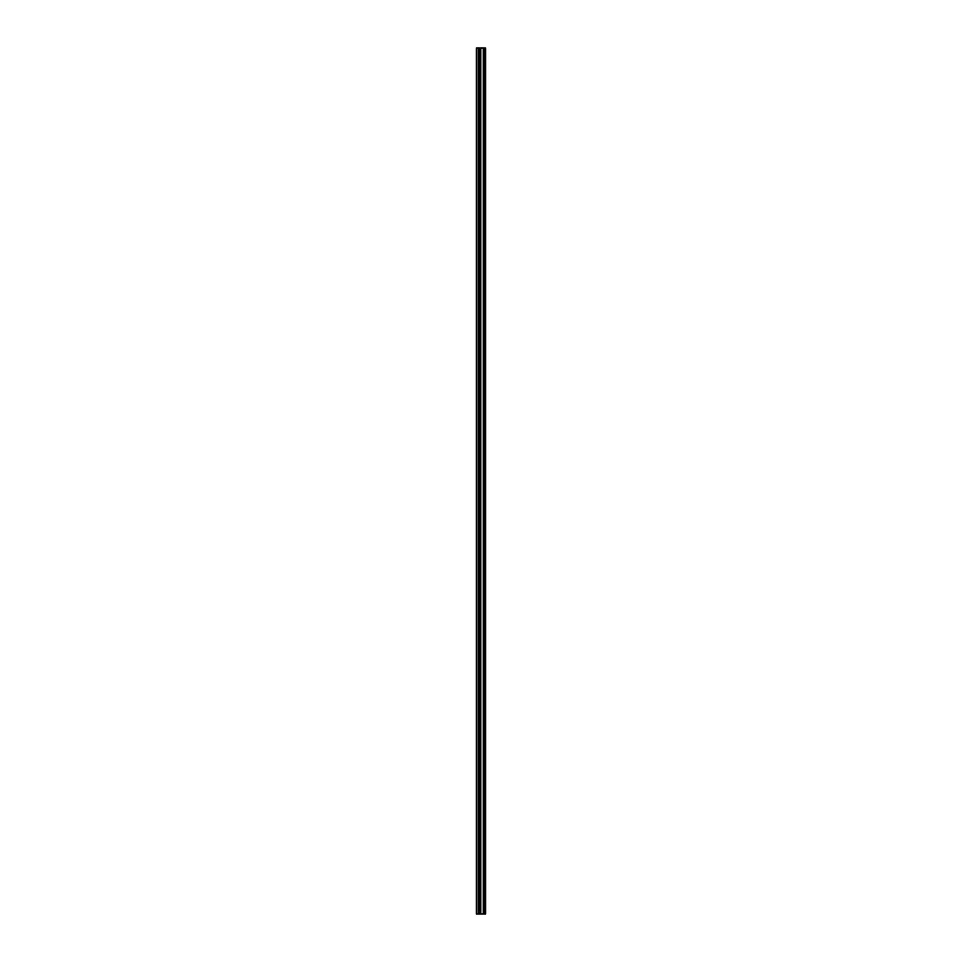 <?xml version="1.0" encoding="UTF-8"?>
<svg xmlns="http://www.w3.org/2000/svg" width="962" height="962" viewBox="0 0 962 962"><rect width="100%" height="100%" fill="white"/><g stroke="black" fill="none" stroke-linecap="round" stroke-linejoin="round"><path stroke-width="1.44" d="M479.401 913.9L485.714 913.9L485.714 48.1L476.286 48.1L476.286 913.9L479.401 913.9L479.401 48.1M484.499 48.1L484.499 913.9L484.463 48.1M484.932 913.9L484.932 48.1L484.932 913.9M484.932 903.727L484.932 896.151L484.932 903.727M484.932 891.762L484.932 884.174L484.932 891.762M484.932 879.785L484.932 872.209L484.932 879.785M484.932 867.82L484.932 860.232L484.932 867.82M484.932 855.843L484.932 848.268L484.932 855.843M484.932 843.878L484.932 836.303L484.932 843.878M484.932 831.914L484.932 824.326L484.932 831.914M484.932 819.937L484.932 812.361L484.932 819.937M484.932 807.972L484.932 800.384L484.932 807.972M484.932 795.995L484.932 788.419L484.932 795.995M484.932 784.03L484.932 776.454L484.932 784.03M484.932 772.065L484.932 764.477L484.932 772.065M484.932 760.088L484.932 752.512L484.932 760.088M484.932 748.123L484.932 740.536L484.932 748.123M484.932 736.146L484.932 728.571L484.932 736.146M484.932 724.182L484.932 716.606L484.932 724.182M484.932 712.217L484.932 704.629L484.932 712.217M484.932 700.24L484.932 692.664L484.932 700.24M484.932 688.275L484.932 680.687L484.932 688.275M484.932 676.298L484.932 668.722L484.932 676.298M484.932 664.333L484.932 656.757L484.932 664.333M484.932 652.368L484.932 644.78L484.932 652.368M484.932 640.391L484.932 632.816L484.932 640.391M484.932 628.427L484.932 620.839L484.932 628.427M484.932 616.462L484.932 608.874L484.932 616.462M484.932 604.485L484.932 596.909L484.932 604.485M484.932 592.52L484.932 584.932L484.932 592.52M484.932 580.543L484.932 572.967L484.932 580.543M484.932 568.578L484.932 561.002L484.932 568.578M484.932 556.613L484.932 549.025L484.932 556.613M484.932 544.636L484.932 537.061L484.932 544.636M484.932 532.671L484.932 525.084L484.932 532.671M484.932 520.695L484.932 513.119L484.932 520.695M484.932 508.73L484.932 501.154L484.932 508.73M484.932 496.765L484.932 489.177L484.932 496.765M484.932 484.788L484.932 477.212L484.932 484.788M484.932 472.823L484.932 465.235L484.932 472.823M484.932 460.846L484.932 453.27L484.932 460.846M484.932 448.881L484.932 441.305L484.932 448.881M484.932 436.916L484.932 429.329L484.932 436.916M484.932 424.939L484.932 417.364L484.932 424.939M484.932 412.975L484.932 405.387L484.932 412.975M484.932 400.998L484.932 393.422L484.932 400.998M484.932 389.033L484.932 381.457L484.932 389.033M484.932 377.068L484.932 369.48L484.932 377.068M484.932 365.091L484.932 357.515L484.932 365.091M484.932 353.126L484.932 345.538L484.932 353.126M484.932 341.161L484.932 333.573L484.932 341.161M484.932 329.184L484.932 321.609L484.932 329.184M484.932 317.219L484.932 309.632L484.932 317.219M484.932 305.243L484.932 297.667L484.932 305.243M484.932 293.278L484.932 285.702L484.932 293.278M484.932 281.313L484.932 273.725L484.932 281.313M484.932 269.336L484.932 261.76L484.932 269.336M484.932 257.371L484.932 249.783L484.932 257.371M484.932 245.394L484.932 237.818L484.932 245.394M484.932 233.429L484.932 225.854L484.932 233.429M484.932 221.464L484.932 213.877L484.932 221.464M484.932 209.488L484.932 201.912L484.932 209.488M484.932 197.523L484.932 189.935L484.932 197.523M484.932 185.546L484.932 177.97L484.932 185.546M484.932 173.581L484.932 166.005L484.932 173.581M484.932 161.616L484.932 154.028L484.932 161.616M484.932 149.639L484.932 142.063L484.932 149.639M484.932 137.674L484.932 130.086L484.932 137.674M484.932 125.697L484.932 118.122L484.932 125.697M484.932 113.732L484.932 106.157L484.932 113.732M484.932 101.768L484.932 94.18L484.932 101.768M484.932 89.791L484.932 82.215L484.932 89.791M484.932 77.826L484.932 70.238L484.932 77.826M484.932 65.849L484.932 58.273L484.932 65.849M485.545 913.9L485.545 48.1M476.887 913.9L476.887 48.1M485.088 913.9L485.088 48.1M484.764 913.9L484.764 48.1M484.668 913.9L484.668 48.1M484.295 913.9L484.295 48.1M483.345 913.9L483.345 48.1M483.261 913.9L483.261 48.1M480.808 913.9L480.808 48.1M480.723 913.9L480.723 48.1M479.761 913.9L479.761 48.1M479.593 913.9L479.593 48.1M479.569 913.9L479.569 48.1M478.763 913.9L478.763 48.1M478.619 913.9L478.619 48.1"/></g></svg>
